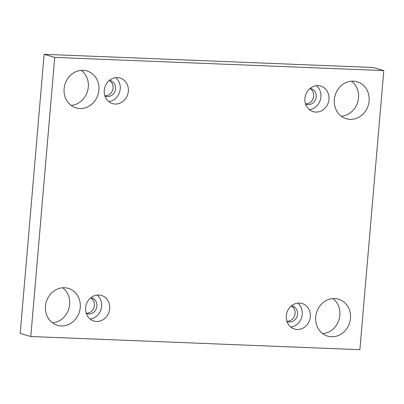 <?xml version="1.0" encoding="UTF-8"?>
<svg xmlns="http://www.w3.org/2000/svg" width="404" height="404" viewBox="0 0 404 404"><rect width="100%" height="100%" fill="white"/><g stroke="black" fill="none" stroke-linecap="round" stroke-linejoin="round"><path stroke-width="0.61" d="M383.8 70.584L373.205 67.493L44.127 54.308L20.2 333.416L30.795 336.507L359.873 349.692L383.8 70.584L54.727 57.398L44.127 54.308M322.68 333.638A19.256 17.306 106.3 0 0 339.88 315.266A19.256 17.306 106.3 0 0 332.901 298.596M52.464 322.811A19.256 17.306 106.3 0 0 69.665 304.444A19.256 17.306 106.3 0 0 62.681 287.774M341.319 116.226A19.256 17.306 106.3 0 0 358.52 97.859A19.256 17.306 106.3 0 0 351.536 81.189M71.099 105.404A19.256 17.306 106.3 0 0 88.304 87.032A19.256 17.306 106.3 0 0 81.32 70.362M104.843 95.804A8.146 7.322 106.3 0 0 113.049 88.027A8.146 7.322 106.3 0 0 109.317 80.467M305.5 103.838A8.146 7.322 106.3 0 0 313.706 96.061A8.146 7.322 106.3 0 0 309.974 88.506M286.86 321.251A8.146 7.322 106.3 0 0 295.066 313.474A8.146 7.322 106.3 0 0 291.334 305.919M86.203 313.211A8.146 7.322 106.3 0 0 94.41 305.434A8.146 7.322 106.3 0 0 90.678 297.879M54.727 57.398L30.795 336.507M350.475 318.357A19.256 17.306 106.3 0 0 338.476 299.177A19.256 17.306 106.3 0 0 316.473 312.817A19.256 17.306 106.3 0 0 327.695 336.148A19.256 17.306 106.3 0 0 350.475 318.357M80.26 307.535A19.256 17.306 106.3 0 0 68.261 288.355A19.256 17.306 106.3 0 0 46.258 301.995A19.256 17.306 106.3 0 0 57.479 325.326A19.256 17.306 106.3 0 0 80.26 307.535M369.115 100.95A19.256 17.306 106.3 0 0 357.116 81.765A19.256 17.306 106.3 0 0 335.113 95.405A19.256 17.306 106.3 0 0 346.334 118.736A19.256 17.306 106.3 0 0 369.115 100.95M98.899 90.122A19.256 17.306 106.3 0 0 86.9 70.942A19.256 17.306 106.3 0 0 64.898 84.582A19.256 17.306 106.3 0 0 76.119 107.913A19.256 17.306 106.3 0 0 98.899 90.122M115.155 104.04A13.332 11.984 -73.7 0 1 112.559 103.621A13.332 11.984 -73.7 0 1 104.787 87.466A13.332 11.984 -73.7 0 1 120.023 78.022A13.332 11.984 -73.7 0 1 128.134 92.753A13.332 11.984 -73.7 0 1 115.155 104.04M315.812 112.08A13.332 11.984 -73.7 0 1 313.211 111.656A13.332 11.984 -73.7 0 1 305.444 95.506A13.332 11.984 -73.7 0 1 320.68 86.062A13.332 11.984 -73.7 0 1 328.785 100.788A13.332 11.984 -73.7 0 1 315.812 112.08M297.172 329.492A13.332 11.984 -73.7 0 1 294.577 329.068A13.332 11.984 -73.7 0 1 286.805 312.913A13.332 11.984 -73.7 0 1 302.041 303.47A13.332 11.984 -73.7 0 1 310.151 318.201A13.332 11.984 -73.7 0 1 297.172 329.492M96.516 321.453A13.332 11.984 -73.7 0 1 93.92 321.029A13.332 11.984 -73.7 0 1 86.148 304.879A13.332 11.984 -73.7 0 1 101.384 295.435A13.332 11.984 -73.7 0 1 109.494 310.161A13.332 11.984 -73.7 0 1 96.516 321.453M90.738 297.829A8.146 7.322 -73.7 0 1 91.829 298.046A8.146 7.322 -73.7 0 1 96.904 306.161A8.146 7.322 -73.7 0 1 87.269 313.691A8.146 7.322 -73.7 0 1 86.229 313.287M90.107 319.029A13.332 11.984 106.3 0 0 101.05 309.222A13.332 11.984 106.3 0 0 97.091 295.071M291.395 305.863A8.146 7.322 -73.7 0 1 292.486 306.086A8.146 7.322 -73.7 0 1 297.561 314.201A8.146 7.322 -73.7 0 1 287.921 321.725A8.146 7.322 -73.7 0 1 286.885 321.326M290.764 327.063A13.332 11.984 106.3 0 0 301.707 317.261A13.332 11.984 106.3 0 0 297.748 303.111M310.035 88.456A8.146 7.322 -73.7 0 1 311.125 88.673A8.146 7.322 -73.7 0 1 316.201 96.788A8.146 7.322 -73.7 0 1 306.56 104.318A8.146 7.322 -73.7 0 1 305.525 103.914M309.398 109.656A13.332 11.984 106.3 0 0 320.347 99.849A13.332 11.984 106.3 0 0 316.388 85.698M109.378 80.416A8.146 7.322 -73.7 0 1 110.469 80.638A8.146 7.322 -73.7 0 1 115.544 88.754A8.146 7.322 -73.7 0 1 105.904 96.278A8.146 7.322 -73.7 0 1 104.868 95.879M108.747 101.616A13.332 11.984 106.3 0 0 119.69 91.814A13.332 11.984 106.3 0 0 115.731 77.664"/></g></svg>
